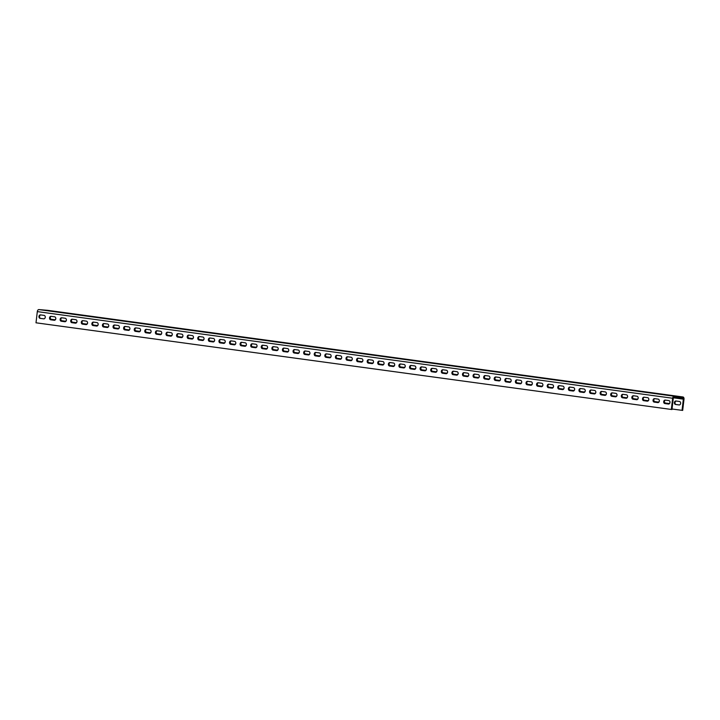 <?xml version="1.0" encoding="UTF-8"?>
<svg xmlns="http://www.w3.org/2000/svg" width="720" height="720" viewBox="0 0 720 720"><rect width="100%" height="100%" fill="white"/><g stroke="black" fill="none" stroke-linecap="round" stroke-linejoin="round"><path stroke-width="1.08" d="M38.862 309.582L674.19 396.225A2.151 1.305 97.8 0 0 672.642 398.25L671.328 409.455L36 322.803L37.314 311.607A2.151 1.305 -82.2 0 1 38.862 309.582L47.628 310.329A2.151 1.305 -82.2 0 1 47.673 310.329L682.992 396.981A2.151 1.305 97.8 0 1 684 399.222L682.686 410.418L672.03 409.005M50.256 317.43A1.746 1.386 94.9 0 0 51.435 319.311L54.657 319.752M60.849 318.879A1.746 1.386 94.9 0 0 62.019 320.76L65.241 321.201M71.433 320.319A1.746 1.386 94.9 0 0 72.612 322.2L75.834 322.641M82.026 321.759A1.746 1.386 94.9 0 0 83.205 323.649L86.418 324.09M92.61 323.208A1.746 1.386 94.9 0 0 93.789 325.089L97.011 325.53M103.203 324.648A1.746 1.386 94.9 0 0 104.382 326.538L107.595 326.97M113.787 326.097A1.746 1.386 94.9 0 0 114.966 327.978L118.188 328.419M124.38 327.537A1.746 1.386 94.9 0 0 125.559 329.427L128.781 329.859M134.964 328.986A1.746 1.386 94.9 0 0 136.143 330.867L139.365 331.308M145.557 330.426A1.746 1.386 94.9 0 0 146.736 332.316L149.958 332.748M156.141 331.875A1.746 1.386 94.9 0 0 157.32 333.756L160.542 334.197M166.734 333.315A1.746 1.386 94.9 0 0 167.913 335.196L171.135 335.637M177.318 334.764A1.746 1.386 94.9 0 0 178.497 336.645L181.719 337.086M187.911 336.204A1.746 1.386 94.9 0 0 189.09 338.085L192.312 338.526M198.504 337.644A1.746 1.386 94.9 0 0 199.674 339.534L202.896 339.975M209.088 339.093A1.746 1.386 94.9 0 0 210.267 340.974L213.489 341.415M219.681 340.533A1.746 1.386 94.9 0 0 220.851 342.423L224.073 342.864M230.265 341.982A1.746 1.386 94.9 0 0 231.444 343.863L234.666 344.304M240.858 343.422A1.746 1.386 94.9 0 0 242.028 345.312L245.25 345.744M251.442 344.871A1.746 1.386 94.9 0 0 252.621 346.752L255.843 347.193M262.035 346.311A1.746 1.386 94.9 0 0 263.205 348.201L266.427 348.633M272.619 347.76A1.746 1.386 94.9 0 0 273.798 349.641L277.02 350.082M283.212 349.2A1.746 1.386 94.9 0 0 284.382 351.081L287.604 351.522M293.796 350.649A1.746 1.386 94.9 0 0 294.975 352.53L298.197 352.971M304.389 352.089A1.746 1.386 94.9 0 0 305.568 353.97L308.781 354.411M314.973 353.538A1.746 1.386 94.9 0 0 316.152 355.419L319.374 355.86M325.566 354.978A1.746 1.386 94.9 0 0 326.745 356.859L329.967 357.3M336.15 356.418A1.746 1.386 94.9 0 0 337.329 358.308L340.551 358.749M346.743 357.867A1.746 1.386 94.9 0 0 347.922 359.748L351.144 360.189M357.327 359.307A1.746 1.386 94.9 0 0 358.506 361.197L361.728 361.638M367.92 360.756A1.746 1.386 94.9 0 0 369.099 362.637L372.321 363.078M378.504 362.196A1.746 1.386 94.9 0 0 379.683 364.086L382.905 364.518M389.097 363.645A1.746 1.386 94.9 0 0 390.276 365.526L393.498 365.967M399.681 365.085A1.746 1.386 94.9 0 0 400.86 366.975L404.082 367.407M410.274 366.534A1.746 1.386 94.9 0 0 411.453 368.415L414.675 368.856M420.867 367.974A1.746 1.386 94.9 0 0 422.037 369.855L425.259 370.296M431.451 369.423A1.746 1.386 94.9 0 0 432.63 371.304L435.852 371.745M442.044 370.863A1.746 1.386 94.9 0 0 443.214 372.744L446.436 373.185M452.628 372.303A1.746 1.386 94.9 0 0 453.807 374.193L457.029 374.634M463.221 373.752A1.746 1.386 94.9 0 0 464.391 375.633L467.613 376.074M473.805 375.192A1.746 1.386 94.9 0 0 474.984 377.082L478.206 377.523M484.398 376.641A1.746 1.386 94.9 0 0 485.568 378.522L488.79 378.963M494.982 378.081A1.746 1.386 94.9 0 0 496.161 379.971L499.383 380.403M505.575 379.53A1.746 1.386 94.9 0 0 506.754 381.411L509.967 381.852M516.159 380.97A1.746 1.386 94.9 0 0 517.338 382.86L520.56 383.292M526.752 382.419A1.746 1.386 94.9 0 0 527.931 384.3L531.144 384.741M537.336 383.859A1.746 1.386 94.9 0 0 538.515 385.74L541.737 386.181M547.929 385.308A1.746 1.386 94.9 0 0 549.108 387.189L552.33 387.63M558.513 386.748A1.746 1.386 94.9 0 0 559.692 388.629L562.914 389.07M569.106 388.197A1.746 1.386 94.9 0 0 570.285 390.078L573.507 390.519M579.69 389.637A1.746 1.386 94.9 0 0 580.869 391.518L584.091 391.959M590.283 391.077A1.746 1.386 94.9 0 0 591.462 392.967L594.684 393.408M600.867 392.526A1.746 1.386 94.9 0 0 602.046 394.407L605.268 394.848M611.46 393.966A1.746 1.386 94.9 0 0 612.639 395.856L615.861 396.297M622.053 395.415A1.746 1.386 94.9 0 0 623.223 397.296L626.445 397.737M632.637 396.855A1.746 1.386 94.9 0 0 633.816 398.745L637.038 399.177M643.23 398.304A1.746 1.386 94.9 0 0 644.4 400.185L647.622 400.626M653.814 399.744A1.746 1.386 94.9 0 0 654.993 401.634L658.215 402.066M664.407 401.193A1.746 1.386 94.9 0 0 665.577 403.074L668.799 403.515M676.305 401.049A1.746 1.386 94.9 0 0 676.17 404.514L679.392 404.955M682.992 396.981A2.151 1.305 97.8 0 0 682.956 396.972L674.19 396.225M51.399 311.013L45.009 310.23L51.39 311.076M61.983 312.453L55.593 311.67L61.974 312.525M72.576 313.902L66.186 313.11L72.567 313.965M83.16 315.342L76.77 314.559L83.151 315.414M93.753 316.791L87.363 315.999L93.744 316.854M104.337 318.231L97.947 317.448L104.328 318.294M114.93 319.671L108.54 318.888L114.921 319.743M125.514 321.12L119.124 320.337L125.505 321.183M136.107 322.56L129.717 321.777L136.098 322.632M146.691 324.009L140.301 323.226L146.691 324.072M157.284 325.449L150.894 324.666L157.275 325.521M167.868 326.898L161.487 326.115L167.868 326.961M178.461 328.338L172.071 327.555L178.452 328.41M189.054 329.787L182.664 328.995L189.045 329.85M199.638 331.227L193.248 330.444L199.629 331.299M210.231 332.676L203.841 331.884L210.222 332.739M220.815 334.116L214.425 333.333L220.806 334.188M231.408 335.556L225.018 334.773L231.399 335.628M241.992 337.005L235.602 336.222L241.983 337.068M252.585 338.445L246.195 337.662L252.576 338.517M263.169 339.894L256.779 339.111L263.16 339.957M273.762 341.334L267.372 340.551L273.753 341.406M284.346 342.783L277.956 342L284.337 342.846M294.939 344.223L288.549 343.44L294.93 344.295M305.523 345.672L299.133 344.889L305.514 345.735M316.116 347.112L309.726 346.329L316.107 347.184M326.7 348.561L320.31 347.769L326.691 348.624M337.293 350.001L330.903 349.218L337.284 350.073M347.877 351.45L341.487 350.658L347.877 351.513M358.47 352.89L352.08 352.107L358.461 352.953M369.054 354.33L362.673 353.547L369.054 354.402M379.647 355.779L373.257 354.996L379.638 355.842M390.231 357.219L383.85 356.436L390.231 357.291M400.824 358.668L394.434 357.885L400.815 358.731M411.417 360.108L405.027 359.325L411.408 360.18M422.001 361.557L415.611 360.774L421.992 361.62M432.594 362.997L426.204 362.214L432.585 363.069M443.178 364.446L436.788 363.654L443.169 364.509M453.771 365.886L447.381 365.103L453.762 365.958M464.355 367.335L457.965 366.543L464.346 367.398M474.948 368.775L468.558 367.992L474.939 368.847M485.532 370.215L479.142 369.432L485.523 370.287M496.125 371.664L489.735 370.881L496.116 371.727M506.709 373.104L500.319 372.321L506.7 373.176M517.302 374.553L510.912 373.77L517.293 374.616M527.886 375.993L521.496 375.21L527.877 376.065M538.479 377.442L532.089 376.659L538.47 377.505M549.063 378.882L542.673 378.099L549.054 378.954M559.656 380.331L553.266 379.548L559.647 380.394M570.24 381.771L563.85 380.988L570.24 381.843M580.833 383.22L574.443 382.428L580.824 383.283M591.417 384.66L585.036 383.877L591.417 384.732M602.01 386.109L595.62 385.317L602.001 386.172M612.603 387.549L606.213 386.766L612.594 387.612M623.187 388.989L616.797 388.206L623.178 389.061M633.78 390.438L627.39 389.655L633.771 390.501M644.364 391.878L637.974 391.095L644.355 391.95M654.957 393.327L648.567 392.544L654.948 393.39M665.541 394.767L659.151 393.984L665.532 394.839M676.134 396.216L669.744 395.433L676.125 396.279M671.328 409.455L671.976 409.509L673.29 398.304A1.071 0.648 97.8 0 1 674.064 397.296L682.83 398.043A1.071 0.648 97.8 0 0 682.83 398.043A1.071 0.648 97.8 0 1 683.352 399.159L682.038 410.364M43.677 318.843A1.746 1.386 94.9 0 0 44.082 315.369L40.482 314.883A1.746 1.386 94.9 0 0 40.077 318.348L43.785 318.852M54.261 320.283A1.746 1.386 94.9 0 0 54.666 316.818L51.066 316.323A1.746 1.386 94.9 0 0 50.661 319.788L54.378 320.292M64.854 321.723A1.746 1.386 94.9 0 0 65.259 318.258L61.659 317.772A1.746 1.386 94.9 0 0 61.254 321.237L64.962 321.741M75.438 323.172A1.746 1.386 94.9 0 0 75.852 319.707L72.243 319.212A1.746 1.386 94.9 0 0 71.838 322.677L75.555 323.181M86.031 324.612A1.746 1.386 94.9 0 0 86.436 321.147L82.836 320.661A1.746 1.386 94.9 0 0 82.431 324.126L86.139 324.621M96.615 326.061A1.746 1.386 94.9 0 0 97.029 322.596L93.429 322.101A1.746 1.386 94.9 0 0 93.015 325.566L96.732 326.07M107.208 327.501A1.746 1.386 94.9 0 0 107.613 324.036L104.013 323.541A1.746 1.386 94.9 0 0 103.608 327.015L107.316 327.51M117.792 328.95A1.746 1.386 94.9 0 0 118.206 325.476L114.606 324.99A1.746 1.386 94.9 0 0 114.192 328.455L117.909 328.959M128.385 330.39A1.746 1.386 94.9 0 0 128.79 326.925L125.19 326.43A1.746 1.386 94.9 0 0 124.785 329.904L128.493 330.399M138.969 331.839A1.746 1.386 94.9 0 0 139.383 328.365L135.783 327.879A1.746 1.386 94.9 0 0 135.369 331.344L139.086 331.848M149.562 333.279A1.746 1.386 94.9 0 0 149.967 329.814L146.367 329.319A1.746 1.386 94.9 0 0 145.962 332.793L149.67 333.288M160.146 334.728A1.746 1.386 94.9 0 0 160.56 331.254L156.96 330.768A1.746 1.386 94.9 0 0 156.546 334.233L160.263 334.737M170.739 336.168A1.746 1.386 94.9 0 0 171.144 332.703L167.544 332.208A1.746 1.386 94.9 0 0 167.139 335.673L170.847 336.177M181.332 337.617A1.746 1.386 94.9 0 0 181.737 334.143L178.137 333.657A1.746 1.386 94.9 0 0 177.723 337.122L181.44 337.626M191.916 339.057A1.746 1.386 94.9 0 0 192.321 335.592L188.721 335.097A1.746 1.386 94.9 0 0 188.316 338.562L192.024 339.066M202.509 340.497A1.746 1.386 94.9 0 0 202.914 337.032L199.314 336.546A1.746 1.386 94.9 0 0 198.909 340.011L202.617 340.506M213.093 341.946A1.746 1.386 94.9 0 0 213.498 338.481L209.898 337.986A1.746 1.386 94.9 0 0 209.493 341.451L213.201 341.955M223.686 343.386A1.746 1.386 94.9 0 0 224.091 339.921L220.491 339.435A1.746 1.386 94.9 0 0 220.086 342.9L223.794 343.395M234.27 344.835A1.746 1.386 94.9 0 0 234.675 341.37L231.075 340.875A1.746 1.386 94.9 0 0 230.67 344.34L234.387 344.844M244.863 346.275A1.746 1.386 94.9 0 0 245.268 342.81L241.668 342.315A1.746 1.386 94.9 0 0 241.263 345.789L244.971 346.284M255.447 347.724A1.746 1.386 94.9 0 0 255.852 344.25L252.252 343.764A1.746 1.386 94.9 0 0 251.847 347.229L255.564 347.733M266.04 349.164A1.746 1.386 94.9 0 0 266.445 345.699L262.845 345.204A1.746 1.386 94.9 0 0 262.44 348.678L266.148 349.173M276.624 350.613A1.746 1.386 94.9 0 0 277.029 347.139L273.429 346.653A1.746 1.386 94.9 0 0 273.024 350.118L276.741 350.622M287.217 352.053A1.746 1.386 94.9 0 0 287.622 348.588L284.022 348.093A1.746 1.386 94.9 0 0 283.617 351.567L287.325 352.062M297.801 353.502A1.746 1.386 94.9 0 0 298.215 350.028L294.615 349.542A1.746 1.386 94.9 0 0 294.201 353.007L297.918 353.511M308.394 354.942A1.746 1.386 94.9 0 0 308.799 351.477L305.199 350.982A1.746 1.386 94.9 0 0 304.794 354.447L308.502 354.951M318.978 356.382A1.746 1.386 94.9 0 0 319.392 352.917L315.792 352.431A1.746 1.386 94.9 0 0 315.378 355.896L319.095 356.4M329.571 357.831A1.746 1.386 94.9 0 0 329.976 354.366L326.376 353.871A1.746 1.386 94.9 0 0 325.971 357.336L329.679 357.84M340.155 359.271A1.746 1.386 94.9 0 0 340.569 355.806L336.969 355.32A1.746 1.386 94.9 0 0 336.555 358.785L340.272 359.28M350.748 360.72A1.746 1.386 94.9 0 0 351.153 357.255L347.553 356.76A1.746 1.386 94.9 0 0 347.148 360.225L350.856 360.729M361.332 362.16A1.746 1.386 94.9 0 0 361.746 358.695L358.146 358.2A1.746 1.386 94.9 0 0 357.732 361.674L361.449 362.169M371.925 363.609A1.746 1.386 94.9 0 0 372.33 360.135L368.73 359.649A1.746 1.386 94.9 0 0 368.325 363.114L372.033 363.618M382.509 365.049A1.746 1.386 94.9 0 0 382.923 361.584L379.323 361.089A1.746 1.386 94.9 0 0 378.909 364.563L382.626 365.058M393.102 366.498A1.746 1.386 94.9 0 0 393.507 363.024L389.907 362.538A1.746 1.386 94.9 0 0 389.502 366.003L393.21 366.507M403.695 367.938A1.746 1.386 94.9 0 0 404.1 364.473L400.5 363.978A1.746 1.386 94.9 0 0 400.095 367.452L403.803 367.947M414.279 369.387A1.746 1.386 94.9 0 0 414.684 365.913L411.084 365.427A1.746 1.386 94.9 0 0 410.679 368.892L414.387 369.396M424.872 370.827A1.746 1.386 94.9 0 0 425.277 367.362L421.677 366.867A1.746 1.386 94.9 0 0 421.272 370.341L424.98 370.836M435.456 372.276A1.746 1.386 94.9 0 0 435.861 368.802L432.261 368.316A1.746 1.386 94.9 0 0 431.856 371.781L435.573 372.285M446.049 373.716A1.746 1.386 94.9 0 0 446.454 370.251L442.854 369.756A1.746 1.386 94.9 0 0 442.449 373.221L446.157 373.725M456.633 375.156A1.746 1.386 94.9 0 0 457.038 371.691L453.438 371.205A1.746 1.386 94.9 0 0 453.033 374.67L456.75 375.165M467.226 376.605A1.746 1.386 94.9 0 0 467.631 373.14L464.031 372.645A1.746 1.386 94.9 0 0 463.626 376.11L467.334 376.614M477.81 378.045A1.746 1.386 94.9 0 0 478.215 374.58L474.615 374.094A1.746 1.386 94.9 0 0 474.21 377.559L477.927 378.054M488.403 379.494A1.746 1.386 94.9 0 0 488.808 376.029L485.208 375.534A1.746 1.386 94.9 0 0 484.803 378.999L488.511 379.503M498.987 380.934A1.746 1.386 94.9 0 0 499.401 377.469L495.801 376.974A1.746 1.386 94.9 0 0 495.387 380.448L499.104 380.943M509.58 382.383A1.746 1.386 94.9 0 0 509.985 378.909L506.385 378.423A1.746 1.386 94.9 0 0 505.98 381.888L509.688 382.392M520.164 383.823A1.746 1.386 94.9 0 0 520.578 380.358L516.978 379.863A1.746 1.386 94.9 0 0 516.564 383.337L520.281 383.832M530.757 385.272A1.746 1.386 94.9 0 0 531.162 381.798L527.562 381.312A1.746 1.386 94.9 0 0 527.157 384.777L530.865 385.281M541.341 386.712A1.746 1.386 94.9 0 0 541.755 383.247L538.155 382.752A1.746 1.386 94.9 0 0 537.741 386.226L541.458 386.721M551.934 388.161A1.746 1.386 94.9 0 0 552.339 384.687L548.739 384.201A1.746 1.386 94.9 0 0 548.334 387.666L552.042 388.17M562.518 389.601A1.746 1.386 94.9 0 0 562.932 386.136L559.332 385.641A1.746 1.386 94.9 0 0 558.918 389.106L562.635 389.61M573.111 391.041A1.746 1.386 94.9 0 0 573.516 387.576L569.916 387.09A1.746 1.386 94.9 0 0 569.511 390.555L573.219 391.059M583.695 392.49A1.746 1.386 94.9 0 0 584.109 389.025L580.509 388.53A1.746 1.386 94.9 0 0 580.095 391.995L583.812 392.499M594.288 393.93A1.746 1.386 94.9 0 0 594.693 390.465L591.093 389.979A1.746 1.386 94.9 0 0 590.688 393.444L594.396 393.939M604.881 395.379A1.746 1.386 94.9 0 0 605.286 391.914L601.686 391.419A1.746 1.386 94.9 0 0 601.272 394.884L604.989 395.388M615.465 396.819A1.746 1.386 94.9 0 0 615.87 393.354L612.27 392.859A1.746 1.386 94.9 0 0 611.865 396.333L615.573 396.828M626.058 398.268A1.746 1.386 94.9 0 0 626.463 394.803L622.863 394.308A1.746 1.386 94.9 0 0 622.458 397.773L626.166 398.277M636.642 399.708A1.746 1.386 94.9 0 0 637.047 396.243L633.447 395.748A1.746 1.386 94.9 0 0 633.042 399.222L636.75 399.717M647.235 401.157A1.746 1.386 94.9 0 0 647.64 397.683L644.04 397.197A1.746 1.386 94.9 0 0 643.635 400.662L647.343 401.166M657.819 402.597A1.746 1.386 94.9 0 0 658.224 399.132L654.624 398.637A1.746 1.386 94.9 0 0 654.219 402.111L657.936 402.606M668.412 404.046A1.746 1.386 94.9 0 0 668.817 400.572L665.217 400.086A1.746 1.386 94.9 0 0 664.812 403.551L668.52 404.055M40.077 318.348L43.947 318.843M40.725 318.402A1.746 1.386 94.9 0 1 40.86 314.928M50.661 319.788L54.531 320.283M51.309 319.851A1.746 1.386 94.9 0 1 51.453 316.377M61.254 321.237L65.124 321.732M61.902 321.291A1.746 1.386 94.9 0 1 62.037 317.817M71.838 322.677L75.708 323.172M72.486 322.74A1.746 1.386 94.9 0 1 72.63 319.266M82.431 324.126L86.301 324.621M83.079 324.18A1.746 1.386 94.9 0 1 83.214 320.706M93.015 325.566L96.885 326.061M93.663 325.62A1.746 1.386 94.9 0 1 93.807 322.155M103.608 327.015L107.478 327.51M104.256 327.069A1.746 1.386 94.9 0 1 104.391 323.595M114.192 328.455L118.062 328.95M114.84 328.509A1.746 1.386 94.9 0 1 114.984 325.044M124.785 329.904L128.655 330.399M125.433 329.958A1.746 1.386 94.9 0 1 125.568 326.484M135.369 331.344L139.239 331.839M136.026 331.398A1.746 1.386 94.9 0 1 136.161 327.933M145.962 332.793L149.832 333.288M146.61 332.847A1.746 1.386 94.9 0 1 146.745 329.373M156.546 334.233L160.416 334.728M157.203 334.287A1.746 1.386 94.9 0 1 157.338 330.822M167.139 335.673L171.009 336.168M167.787 335.736A1.746 1.386 94.9 0 1 167.922 332.262M177.723 337.122L181.602 337.617M178.38 337.176A1.746 1.386 94.9 0 1 178.515 333.702M188.316 338.562L192.186 339.057M188.964 338.625A1.746 1.386 94.9 0 1 189.099 335.151M198.909 340.011L202.779 340.506M199.557 340.065A1.746 1.386 94.9 0 1 199.692 336.591M209.493 341.451L213.363 341.946M210.141 341.505A1.746 1.386 94.9 0 1 210.276 338.04M220.086 342.9L223.956 343.395M220.734 342.954A1.746 1.386 94.9 0 1 220.869 339.48M230.67 344.34L234.54 344.835M231.318 344.394A1.746 1.386 94.9 0 1 231.453 340.929M241.263 345.789L245.133 346.284M241.911 345.843A1.746 1.386 94.9 0 1 242.046 342.369M251.847 347.229L255.717 347.724M252.495 347.283A1.746 1.386 94.9 0 1 252.639 343.818M262.44 348.678L266.31 349.173M263.088 348.732A1.746 1.386 94.9 0 1 263.223 345.258M273.024 350.118L276.894 350.613M273.672 350.172A1.746 1.386 94.9 0 1 273.816 346.707M283.617 351.567L287.487 352.053M284.265 351.621A1.746 1.386 94.9 0 1 284.4 348.147M294.201 353.007L298.071 353.502M294.849 353.061A1.746 1.386 94.9 0 1 294.993 349.587M304.794 354.447L308.664 354.942M305.442 354.51A1.746 1.386 94.9 0 1 305.577 351.036M315.378 355.896L319.248 356.391M316.026 355.95A1.746 1.386 94.9 0 1 316.17 352.476M325.971 357.336L329.841 357.831M326.619 357.399A1.746 1.386 94.9 0 1 326.754 353.925M336.555 358.785L340.425 359.28M337.203 358.839A1.746 1.386 94.9 0 1 337.347 355.365M347.148 360.225L351.018 360.72M347.796 360.279A1.746 1.386 94.9 0 1 347.931 356.814M357.732 361.674L361.602 362.169M358.389 361.728A1.746 1.386 94.9 0 1 358.524 358.254M368.325 363.114L372.195 363.609M368.973 363.168A1.746 1.386 94.9 0 1 369.108 359.703M378.909 364.563L382.788 365.058M379.566 364.617A1.746 1.386 94.9 0 1 379.701 361.143M389.502 366.003L393.372 366.498M390.15 366.057A1.746 1.386 94.9 0 1 390.285 362.592M400.095 367.452L403.965 367.947M400.743 367.506A1.746 1.386 94.9 0 1 400.878 364.032M410.679 368.892L414.549 369.387M411.327 368.946A1.746 1.386 94.9 0 1 411.462 365.481M421.272 370.341L425.142 370.827M421.92 370.395A1.746 1.386 94.9 0 1 422.055 366.921M431.856 371.781L435.726 372.276M432.504 371.835A1.746 1.386 94.9 0 1 432.639 368.361M442.449 373.221L446.319 373.716M443.097 373.284A1.746 1.386 94.9 0 1 443.232 369.81M453.033 374.67L456.903 375.165M453.681 374.724A1.746 1.386 94.9 0 1 453.825 371.25M463.626 376.11L467.496 376.605M464.274 376.164A1.746 1.386 94.9 0 1 464.409 372.699M474.21 377.559L478.08 378.054M474.858 377.613A1.746 1.386 94.9 0 1 475.002 374.139M484.803 378.999L488.673 379.494M485.451 379.053A1.746 1.386 94.9 0 1 485.586 375.588M495.387 380.448L499.257 380.943M496.035 380.502A1.746 1.386 94.9 0 1 496.179 377.028M505.98 381.888L509.85 382.383M506.628 381.942A1.746 1.386 94.9 0 1 506.763 378.477M516.564 383.337L520.434 383.832M517.212 383.391A1.746 1.386 94.9 0 1 517.356 379.917M527.157 384.777L531.027 385.272M527.805 384.831A1.746 1.386 94.9 0 1 527.94 381.366M537.741 386.226L541.611 386.721M538.389 386.28A1.746 1.386 94.9 0 1 538.533 382.806M548.334 387.666L552.204 388.161M548.982 387.72A1.746 1.386 94.9 0 1 549.117 384.246M558.918 389.106L562.788 389.601M559.575 389.169A1.746 1.386 94.9 0 1 559.71 385.695M569.511 390.555L573.381 391.05M570.159 390.609A1.746 1.386 94.9 0 1 570.294 387.135M580.095 391.995L583.965 392.49M580.752 392.058A1.746 1.386 94.9 0 1 580.887 388.584M590.688 393.444L594.558 393.939M591.336 393.498A1.746 1.386 94.9 0 1 591.471 390.024M601.272 394.884L605.151 395.379M601.929 394.938A1.746 1.386 94.9 0 1 602.064 391.473M611.865 396.333L615.735 396.828M612.513 396.387A1.746 1.386 94.9 0 1 612.648 392.913M622.458 397.773L626.328 398.268M623.106 397.827A1.746 1.386 94.9 0 1 623.241 394.362M633.042 399.222L636.912 399.717M633.69 399.276A1.746 1.386 94.9 0 1 633.825 395.802M643.635 400.662L647.505 401.157M644.283 400.716A1.746 1.386 94.9 0 1 644.418 397.251M654.219 402.111L658.089 402.606M654.867 402.165A1.746 1.386 94.9 0 1 655.002 398.691M664.812 403.551L668.682 404.046M665.46 403.605A1.746 1.386 94.9 0 1 665.595 400.14M51.435 319.311L50.787 319.257A1.746 1.386 94.9 0 1 50.337 319.095M50.787 319.257L54.387 319.752A1.746 1.386 94.9 0 0 55.845 318.699M62.019 320.76L61.371 320.706A1.746 1.386 94.9 0 1 60.921 320.544M61.371 320.706L64.971 321.192A1.746 1.386 94.9 0 0 66.438 320.148M72.612 322.2L71.964 322.146A1.746 1.386 94.9 0 1 71.514 321.984M71.964 322.146L75.564 322.641A1.746 1.386 94.9 0 0 77.022 321.588M83.205 323.649L82.548 323.595A1.746 1.386 94.9 0 1 82.107 323.433M82.548 323.595L86.148 324.081A1.746 1.386 94.9 0 0 87.615 323.028M93.789 325.089L93.141 325.035A1.746 1.386 94.9 0 1 92.691 324.873M93.141 325.035L96.741 325.53A1.746 1.386 94.9 0 0 98.199 324.477M104.382 326.538L103.725 326.484A1.746 1.386 94.9 0 1 103.284 326.313M103.725 326.484L107.325 326.97A1.746 1.386 94.9 0 0 108.792 325.917M114.966 327.978L114.318 327.924A1.746 1.386 94.9 0 1 113.868 327.762M114.318 327.924L117.918 328.419A1.746 1.386 94.9 0 0 119.376 327.366M125.559 329.427L124.902 329.364A1.746 1.386 94.9 0 1 124.461 329.202M124.902 329.364L128.502 329.859A1.746 1.386 94.9 0 0 129.969 328.806M136.143 330.867L135.495 330.813A1.746 1.386 94.9 0 1 135.045 330.651M135.495 330.813L139.095 331.299A1.746 1.386 94.9 0 0 140.553 330.255M146.736 332.316L146.088 332.253A1.746 1.386 94.9 0 1 145.638 332.091M146.088 332.253L149.688 332.748A1.746 1.386 94.9 0 0 151.146 331.695M157.32 333.756L156.672 333.702A1.746 1.386 94.9 0 1 156.222 333.54M156.672 333.702L160.272 334.188A1.746 1.386 94.9 0 0 161.73 333.144M167.913 335.196L167.265 335.142A1.746 1.386 94.9 0 1 166.815 334.98M167.265 335.142L170.865 335.637A1.746 1.386 94.9 0 0 172.323 334.584M178.497 336.645L177.849 336.591A1.746 1.386 94.9 0 1 177.399 336.429M177.849 336.591L181.449 337.077A1.746 1.386 94.9 0 0 182.916 336.033M189.09 338.085L188.442 338.031A1.746 1.386 94.9 0 1 187.992 337.869M188.442 338.031L192.042 338.526A1.746 1.386 94.9 0 0 193.5 337.473M199.674 339.534L199.026 339.48A1.746 1.386 94.9 0 1 198.576 339.318M199.026 339.48L202.626 339.966A1.746 1.386 94.9 0 0 204.093 338.913M210.267 340.974L209.619 340.92A1.746 1.386 94.9 0 1 209.169 340.758M209.619 340.92L213.219 341.415A1.746 1.386 94.9 0 0 214.677 340.362M220.851 342.423L220.203 342.369A1.746 1.386 94.9 0 1 219.753 342.207M220.203 342.369L223.803 342.855A1.746 1.386 94.9 0 0 225.27 341.802M231.444 343.863L230.796 343.809A1.746 1.386 94.9 0 1 230.346 343.647M230.796 343.809L234.396 344.304A1.746 1.386 94.9 0 0 235.854 343.251M242.028 345.312L241.38 345.258A1.746 1.386 94.9 0 1 240.93 345.087M241.38 345.258L244.98 345.744A1.746 1.386 94.9 0 0 246.447 344.691M252.621 346.752L251.973 346.698A1.746 1.386 94.9 0 1 251.523 346.536M251.973 346.698L255.573 347.193A1.746 1.386 94.9 0 0 257.031 346.14M263.205 348.201L262.557 348.138A1.746 1.386 94.9 0 1 262.107 347.976M262.557 348.138L266.157 348.633A1.746 1.386 94.9 0 0 267.624 347.58M273.798 349.641L273.15 349.587A1.746 1.386 94.9 0 1 272.7 349.425M273.15 349.587L276.75 350.073A1.746 1.386 94.9 0 0 278.208 349.029M284.382 351.081L283.734 351.027A1.746 1.386 94.9 0 1 283.284 350.865M283.734 351.027L287.334 351.522A1.746 1.386 94.9 0 0 288.801 350.469M294.975 352.53L294.327 352.476A1.746 1.386 94.9 0 1 293.877 352.314M294.327 352.476L297.927 352.962A1.746 1.386 94.9 0 0 299.385 351.918M305.568 353.97L304.911 353.916A1.746 1.386 94.9 0 1 304.47 353.754M304.911 353.916L308.511 354.411A1.746 1.386 94.9 0 0 309.978 353.358M316.152 355.419L315.504 355.365A1.746 1.386 94.9 0 1 315.054 355.203M315.504 355.365L319.104 355.851A1.746 1.386 94.9 0 0 320.562 354.807M326.745 356.859L326.088 356.805A1.746 1.386 94.9 0 1 325.647 356.643M326.088 356.805L329.688 357.3A1.746 1.386 94.9 0 0 331.155 356.247M337.329 358.308L336.681 358.254A1.746 1.386 94.9 0 1 336.231 358.092M336.681 358.254L340.281 358.74A1.746 1.386 94.9 0 0 341.739 357.687M347.922 359.748L347.274 359.694A1.746 1.386 94.9 0 1 346.824 359.532M347.274 359.694L350.874 360.189A1.746 1.386 94.9 0 0 352.332 359.136M358.506 361.197L357.858 361.143A1.746 1.386 94.9 0 1 357.408 360.972M357.858 361.143L361.458 361.629A1.746 1.386 94.9 0 0 362.916 360.576M369.099 362.637L368.451 362.583A1.746 1.386 94.9 0 1 368.001 362.421M368.451 362.583L372.051 363.078A1.746 1.386 94.9 0 0 373.509 362.025M379.683 364.086L379.035 364.023A1.746 1.386 94.9 0 1 378.585 363.861M379.035 364.023L382.635 364.518A1.746 1.386 94.9 0 0 384.102 363.465M390.276 365.526L389.628 365.472A1.746 1.386 94.9 0 1 389.178 365.31M389.628 365.472L393.228 365.958A1.746 1.386 94.9 0 0 394.686 364.914M400.86 366.975L400.212 366.912A1.746 1.386 94.9 0 1 399.762 366.75M400.212 366.912L403.812 367.407A1.746 1.386 94.9 0 0 405.279 366.354M411.453 368.415L410.805 368.361A1.746 1.386 94.9 0 1 410.355 368.199M410.805 368.361L414.405 368.847A1.746 1.386 94.9 0 0 415.863 367.803M422.037 369.855L421.389 369.801A1.746 1.386 94.9 0 1 420.939 369.639M421.389 369.801L424.989 370.296A1.746 1.386 94.9 0 0 426.456 369.243M432.63 371.304L431.982 371.25A1.746 1.386 94.9 0 1 431.532 371.088M431.982 371.25L435.582 371.736A1.746 1.386 94.9 0 0 437.04 370.692M443.214 372.744L442.566 372.69A1.746 1.386 94.9 0 1 442.116 372.528M442.566 372.69L446.166 373.185A1.746 1.386 94.9 0 0 447.633 372.132M453.807 374.193L453.159 374.139A1.746 1.386 94.9 0 1 452.709 373.977M453.159 374.139L456.759 374.625A1.746 1.386 94.9 0 0 458.217 373.572M464.391 375.633L463.743 375.579A1.746 1.386 94.9 0 1 463.293 375.417M463.743 375.579L467.343 376.074A1.746 1.386 94.9 0 0 468.81 375.021M474.984 377.082L474.336 377.028A1.746 1.386 94.9 0 1 473.886 376.866M474.336 377.028L477.936 377.514A1.746 1.386 94.9 0 0 479.394 376.461M485.568 378.522L484.92 378.468A1.746 1.386 94.9 0 1 484.47 378.306M484.92 378.468L488.52 378.963A1.746 1.386 94.9 0 0 489.987 377.91M496.161 379.971L495.513 379.917A1.746 1.386 94.9 0 1 495.063 379.746M495.513 379.917L499.113 380.403A1.746 1.386 94.9 0 0 500.571 379.35M506.754 381.411L506.097 381.357A1.746 1.386 94.9 0 1 505.656 381.195M506.097 381.357L509.697 381.852A1.746 1.386 94.9 0 0 511.164 380.799M517.338 382.86L516.69 382.797A1.746 1.386 94.9 0 1 516.24 382.635M516.69 382.797L520.29 383.292A1.746 1.386 94.9 0 0 521.748 382.239M527.931 384.3L527.274 384.246A1.746 1.386 94.9 0 1 526.833 384.084M527.274 384.246L530.874 384.732A1.746 1.386 94.9 0 0 532.341 383.688M538.515 385.74L537.867 385.686A1.746 1.386 94.9 0 1 537.417 385.524M537.867 385.686L541.467 386.181A1.746 1.386 94.9 0 0 542.925 385.128M549.108 387.189L548.451 387.135A1.746 1.386 94.9 0 1 548.01 386.973M548.451 387.135L552.06 387.621A1.746 1.386 94.9 0 0 553.518 386.577M559.692 388.629L559.044 388.575A1.746 1.386 94.9 0 1 558.594 388.413M559.044 388.575L562.644 389.07A1.746 1.386 94.9 0 0 564.102 388.017M570.285 390.078L569.637 390.024A1.746 1.386 94.9 0 1 569.187 389.862M569.637 390.024L573.237 390.51A1.746 1.386 94.9 0 0 574.695 389.466M580.869 391.518L580.221 391.464A1.746 1.386 94.9 0 1 579.771 391.302M580.221 391.464L583.821 391.959A1.746 1.386 94.9 0 0 585.279 390.906M591.462 392.967L590.814 392.913A1.746 1.386 94.9 0 1 590.364 392.751M590.814 392.913L594.414 393.399A1.746 1.386 94.9 0 0 595.872 392.346M602.046 394.407L601.398 394.353A1.746 1.386 94.9 0 1 600.948 394.191M601.398 394.353L604.998 394.848A1.746 1.386 94.9 0 0 606.465 393.795M612.639 395.856L611.991 395.802A1.746 1.386 94.9 0 1 611.541 395.631M611.991 395.802L615.591 396.288A1.746 1.386 94.9 0 0 617.049 395.235M623.223 397.296L622.575 397.242A1.746 1.386 94.9 0 1 622.125 397.08M622.575 397.242L626.175 397.737A1.746 1.386 94.9 0 0 627.642 396.684M633.816 398.745L633.168 398.682A1.746 1.386 94.9 0 1 632.718 398.52M633.168 398.682L636.768 399.177A1.746 1.386 94.9 0 0 638.226 398.124M644.4 400.185L643.752 400.131A1.746 1.386 94.9 0 1 643.302 399.969M643.752 400.131L647.352 400.617A1.746 1.386 94.9 0 0 648.819 399.573M654.993 401.634L654.345 401.571A1.746 1.386 94.9 0 1 653.895 401.409M654.345 401.571L657.945 402.066A1.746 1.386 94.9 0 0 659.403 401.013M665.577 403.074L664.929 403.02A1.746 1.386 94.9 0 1 664.479 402.858M664.929 403.02L668.529 403.506A1.746 1.386 94.9 0 0 669.996 402.462M679.527 401.49L675.927 400.995A1.746 1.386 94.9 0 0 675.522 404.46L679.122 404.955A1.746 1.386 94.9 0 0 679.527 401.49M47.628 310.329L682.956 396.972M37.314 311.607L672.642 398.25M673.425 397.809L683.352 399.159M676.17 404.514L675.522 404.46"/></g></svg>
